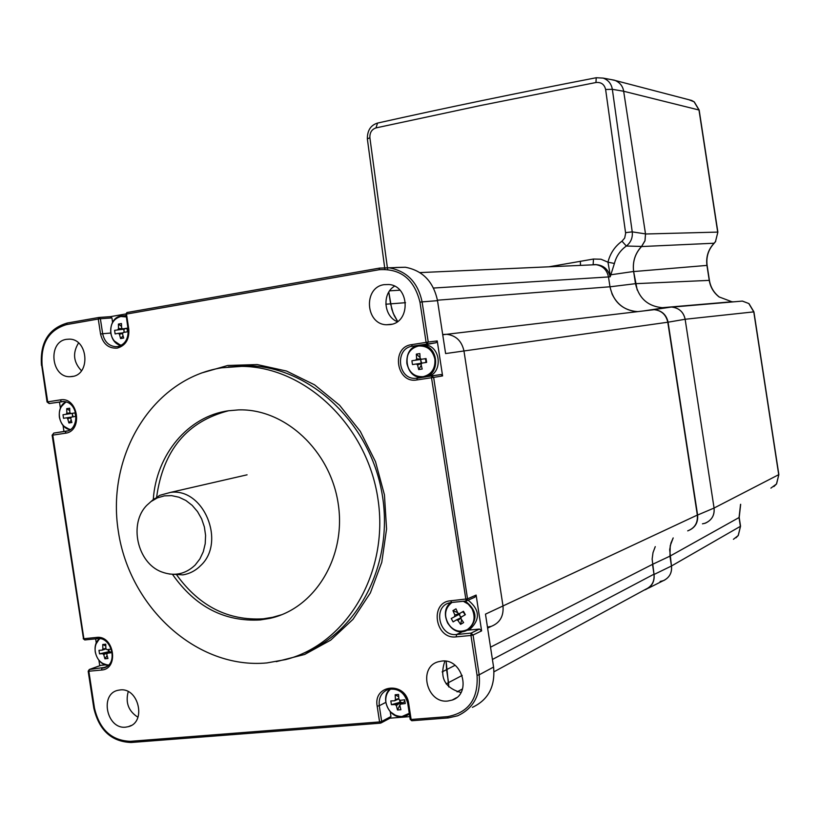 <?xml version="1.0" encoding="UTF-8"?>
<svg xmlns="http://www.w3.org/2000/svg" width="820" height="820" viewBox="0 0 820 820"><rect width="100%" height="100%" fill="white"/><g stroke="black" fill="none" stroke-linecap="round" stroke-linejoin="round"><path stroke-width="1.23" d="M637.56 311.651L636.904 311.631C622.288 309.981 613.319 301.698 609.988 286.774L608.481 276.945C606.954 269.903 602.813 265.813 596.068 264.686L419.922 272.599M687.949 530.745C694.827 528.018 697.953 522.801 697.328 515.073L667.787 322.229C666.096 314.706 661.566 310.524 654.206 309.673L651.551 309.827M494.04 671.764L645.668 589.272C651.869 586.433 654.647 581.4 654.001 574.184L652.146 559.096L653.007 552.639L655.262 546.632M446.141 683.88L448.55 682.609L446.562 669.653L446.131 661.248L448.755 686.945L448.55 682.609L462.193 675.413M442.697 334.57L446.654 334.293C455.981 335.462 461.752 341.017 463.966 350.97L502.988 605.959C503.839 616.158 499.903 622.964 491.19 626.377L488.043 626.992M385.82 304.22L390.607 303.851L388.803 292.084L391.786 309.222L394.225 315.608L397.649 321.44L393.128 313.117L390.607 303.851L405.531 302.693M172.805 574.81C195.498 606.923 224.68 621.96 260.34 619.92L269.698 618.403C314.747 608.819 346.45 557.067 338.229 503.88C330.511 450.631 284.735 408.339 238.476 409.897L228.37 410.779C187.995 416.345 156.312 454.577 153.278 499.421M176.905 575.22C199.547 606.349 228.36 620.873 263.312 618.813L272.66 617.296L281.957 614.631M72.191 376.523C90.887 374.494 88.109 338.803 69.259 339.152L66.512 339.337C47.632 341.632 50.953 377.559 69.956 376.698L72.191 376.523M447.853 701.018L452.168 700.075C472.074 693.976 462.47 658.122 441.744 661.074L438.259 661.771C417.769 667.152 426.697 703.755 447.853 701.018M125.747 727.145L128.371 726.663C146.698 722.43 138.724 687.262 120.068 689.948L117.947 690.307C99.322 694.079 106.836 729.626 125.747 727.145M390.269 324.577C411.005 322.291 409.631 285.616 388.741 284.509L384.16 284.653C363.086 287.246 365.32 324.484 386.558 324.761L390.269 324.577M221.8 367.79C152.745 378.645 106.169 454.956 118.316 531.237C129.498 607.64 197.2 669.571 266.91 662.919L285.729 659.567C346.86 643.946 389.264 572.432 377.958 499.031C367.268 425.549 305.358 366.765 241.828 366.366L221.8 367.79M128.227 691.639C125.275 702.658 128.514 711.196 137.955 717.244M394.522 286.18C381.853 293.58 383.668 316.346 397.331 321.676M395.619 267.484L405.305 267.238C422.731 270.549 433.462 281.69 437.511 300.663L422.095 301.873L428.235 342.053L437.234 340.925L442.595 375.919L433.647 377.415L467.533 598.846L466.375 600.947M443.282 334.478L446.654 334.293C455.981 335.462 461.752 341.017 463.966 350.97L445.608 353.563L437.511 300.663M78.546 342.955C72.416 352.938 73.4 362.204 81.467 370.742M444.901 661.094C439.264 677.299 444.614 687.785 460.953 692.541M117.752 346.553C125.409 344.338 128.924 338.588 128.32 329.312L128.791 329.158C129.457 339.367 125.583 345.691 117.157 348.141C108.455 348.572 102.92 343.867 100.552 334.017L98.267 319.031L66.635 324.577C48.769 329.947 40.59 343.518 42.117 365.3L47.703 401.872L60.157 399.904C78.136 396.214 83.507 431.351 65.251 433.247L52.787 435.123L83.886 638.718L96.442 637.437C114.164 634.803 119.412 669.171 101.424 670.053L88.847 671.242L94.495 708.203C99.558 729.544 111.489 740.583 130.298 741.321L379.578 721.928L377.169 706.194C372.957 684.044 405.982 681.164 408.708 703.632L411.127 719.478L447.505 716.639C468.568 712.672 478.419 698.886 477.055 675.28L470.957 635.469L456.166 636.863C435.03 639.723 429.28 602.116 450.641 600.783L467.533 598.846L476.123 595.074L481.606 630.877L473.068 635.028L479.157 674.819L493.578 667.06L485.481 614.139L502.988 605.959C503.839 616.158 499.903 622.964 491.19 626.377L487.613 628.12M493.578 667.06C495.372 686.473 488.3 699.901 472.361 707.363M667.787 322.229L463.966 350.97L502.988 605.959L697.328 515.073M67.158 323.049L98.779 317.483L110.433 316.653L125.757 313.968M63.96 431.443L63.037 425.406M60.403 408.145L59.481 402.148M99.743 665.727L98.923 660.346M96.278 643.075L95.632 638.841M409.774 716.629L390.002 718.176M100.46 665.502L89.452 669.468L105.585 667.285M105.585 664.876L100.942 665.327M41.738 365.412L47.058 401.984L49.159 403.542L63.786 401.503M67.517 430.889L53.884 433.062L67.199 430.982M110.433 316.653L111.93 317.924L112.586 322.27M390.228 711.76L390.955 716.526L390.105 718.125L381.136 722.912M462.644 631.636L456.637 634.485L471.059 633.112L470.957 635.469L473.068 635.028L471.059 633.112L479.454 629.063L467.482 630.211M479.454 629.063L481.606 630.877M476.123 595.074L474.831 597.206L466.826 600.742M440.893 374.555L426.349 376.749C443.538 375.017 441.437 344.728 424.124 344.892L436.025 342.75L412.368 346.204C394.799 348.151 397.526 379.137 415.186 378.389L441.098 374.535L442.595 375.919M437.234 340.925L436.025 342.75M228.677 410.728C187.196 421.377 163.18 450.139 156.651 497.012M426.349 376.749L417.226 378.245L416.857 379.947L431.525 377.743L466.119 600.988M49.159 403.542L47.058 401.984L47.703 401.872L49.374 403.522L63.017 401.482C79.509 401.605 79.612 430.5 65.969 431.238L66.42 431.166M65.251 433.247L65.969 431.238L53.802 433.073L52.131 435.215L53.884 433.062L52.131 435.215L83.466 638.575M147.005 505.13C128.504 523.201 137.145 562.899 161.591 571.899C174.219 576.583 185.422 574.297 195.18 565.031L199.885 558.932L203.288 551.727L205.215 543.742L205.584 535.357L204.375 526.942L201.638 518.886L197.507 511.588L192.177 505.356L185.884 500.487L178.934 497.207L171.647 495.639L164.359 495.864L157.389 497.863L151.054 501.522L147.005 505.13M150.562 501.891L159.705 495.331L170.529 492.389C203.534 487.633 226.217 541.979 200.797 565.462C195.703 570.607 189.738 573.744 182.88 574.871L169.227 574.01M377.774 123.031L377.559 123.072C443.948 108.209 516.826 93.101 596.222 77.736L603.11 78.095C608.255 79.95 611.33 83.691 612.345 89.308L632.23 231.865L645.504 233.895L623.661 91.256C622.903 86.407 620.156 82.83 615.441 80.544L611.423 79.642L614.549 80.216C619.766 82.328 622.8 86.008 623.661 91.256L645.524 233.997L717.695 232.101L698.978 109.952L694.079 101.793L688.79 99.702M645.504 233.895L644.991 240.66L641.568 246.43C635.069 253.462 632.415 261.816 633.624 271.481L635.49 283.679C638.995 298.859 648.548 306.916 664.159 307.838L667.162 307.531M749.049 303.728L753.918 311.856L685.141 319.267C683.511 311.907 678.939 307.828 671.416 307.039L672.39 307.08C679.472 308.31 683.726 312.369 685.141 319.267L714.066 508.051L778.713 474.678L753.775 311.877L748.803 303.533L742.356 301.094L739.865 301.309M704.452 523.447C711.493 520.741 714.702 515.606 714.066 508.051C714.763 515.103 711.862 520.136 705.374 523.16L702.463 523.826M733.428 539.293L738.174 535.562L740.542 526.194L739.199 517.461L669.95 556.144L670.237 545.7L673.189 537.92L670.944 543.035L669.673 549.707L671.457 566.005L740.378 526.348L739.045 517.605L740.552 504.351M648.466 588.124L662.919 580.857C669.304 577.957 672.154 573.006 671.457 566.005C672.195 572.555 669.622 577.403 663.739 580.539L660.1 581.472M644.346 589.99L645.309 589.703C651.849 586.741 654.76 581.667 654.042 574.482L671.457 566.005L669.95 556.144L652.495 564.355L654.042 574.482M687.703 530.868L687.785 530.837C694.991 528.07 698.261 522.801 697.605 515.042L714.066 508.051L685.141 319.267L668.074 322.188L697.605 515.042M668.074 322.188C666.393 314.624 661.709 310.442 654.022 309.622L647.41 310.483M637.816 311.62C625.824 310.954 617.163 304.938 611.843 293.56M433.534 288.045L608.481 276.945L609.988 286.805L635.49 283.679L709.413 280.368L707.117 265.393C706.04 256.803 708.429 249.393 714.271 243.161M595.874 264.686L594.941 264.635M384.887 269.237L367.35 138.898C367.298 130.452 370.702 125.173 377.559 123.072L375.97 127.91C371.737 129.365 369.707 132.625 369.881 137.709L387.614 269.37M593.126 264.716L593.475 259.038L600.999 259.222L607.968 262.185C610.111 253.493 614.785 246.492 621.98 241.183L624.676 238.056L625.65 233.341L605.621 89.493C604.401 84.357 601.183 82.031 595.955 82.512L481.012 105.421L375.97 127.91M548.959 266.797L593.475 259.038M580.499 265.383L580.345 261.231M609.988 273.767L607.968 262.185L614.416 263.476L610.828 274.782L609.988 273.767L610.203 276.781C608.266 269.175 603.407 265.116 595.627 264.583L594.254 264.624M633.624 271.481L610.828 274.782L610.203 276.781L608.481 276.945M625.568 232.644L632.23 231.865C632.845 237.687 630.877 242.402 626.347 246.031L621.98 241.183M641.568 246.43L626.347 246.031C620.268 250.397 616.291 256.209 614.416 263.476M694.304 101.957L699.163 110.054L623.661 91.256L612.345 89.308L605.621 89.493M614.549 80.216L603.11 78.095L596.222 77.736L595.955 82.512M367.35 138.898L369.881 137.709M733.777 301.832L731.932 301.77L719.058 296.912C713.677 292.709 710.407 287.195 709.239 280.368L706.942 265.383C705.887 256.844 708.275 249.454 714.107 243.222L715.491 241.562L717.869 232.132L699.163 110.054M770.902 488.125L776.458 484.015L778.856 474.565L753.918 311.856M666.926 307.572L663.933 307.869M637.212 290.044L633.634 271.563C632.435 261.918 635.069 253.575 641.547 246.553L645.002 240.783L645.524 233.997M719.058 296.912L731.932 301.77L661.053 307.797M708.08 271.676L709.31 279.671M124.476 328.769L123.881 330.286L124.404 332.295M126.188 316.92L120.827 316.499C113.508 318.683 110.146 324.177 110.751 333.012C112.094 339.654 115.63 343.734 121.37 345.24M125.983 315.546L124.384 315.741M122.744 333.422L119.423 334.242L118.336 333.32L115.118 333.914L114.574 330.337L124.22 329.138L114.574 330.337M119.423 334.242L120.612 338.578L123.687 338.055L122.487 333.709L123.246 332.479L127.52 331.792L126.977 328.195L122.692 328.892L121.616 327.969L121.462 323.541L118.398 324.074L118.541 328.502L117.793 329.732M122.692 328.892L127.028 328.594M118.336 333.32L123.082 332.869M123.717 329.22L124.189 332.325M123.236 328.851L124.312 328.779M120.612 338.578L123 335.8M118.398 324.074L121.504 326.35M118.541 328.502L122.631 328.799M421.265 359.191L420.752 360.595L421.869 363.28M434.897 359.17C432.611 349.976 427.138 345.589 418.497 345.999C410.164 348.274 406.289 354.096 406.874 363.496C409.129 372.639 414.561 377.036 423.192 376.677C431.556 374.473 435.461 368.631 434.897 359.17M421.828 363.362L417.564 364.961L416.345 363.977L412.511 364.572L412.163 362.665L411.927 360.749L421.152 359.365L411.927 360.749M417.564 364.961L418.702 369.574L422.197 369.041L421.06 364.428L421.931 363.116L426.625 362.399L426.041 358.565L421.347 359.283L420.127 358.309L419.83 353.574L416.334 354.117L416.632 358.842L415.76 360.154M421.347 359.283L426.041 358.565M416.345 363.977L421.736 363.178M426.113 362.481L425.529 358.688M420.578 359.457L421.152 363.26M425.703 359.826L424.955 358.781M425.549 362.563L425.939 361.364M418.702 369.574L421.244 365.269M416.334 354.117L420.045 357.499M416.632 358.842L421.152 359.16M399.586 699.819L400.57 702.125L402.64 702.873M398.827 698.896L394.594 700.793L395.445 699.583L395.158 694.765L398.582 694.478L398.868 699.306L400.068 700.352L404.68 699.788L405.254 703.56L404.865 701.776L404.301 701.817L400.642 704.124L399.791 705.333L400.908 709.72L397.485 709.987L400.857 702.914L402.528 702.945M390.853 688.841C386.876 692.223 385.236 696.785 385.933 702.535C388.147 711.596 393.477 716.26 401.933 716.526L409.272 713.297M408.76 714.579L409.416 714.292M400.857 702.914L400.755 702.289L396.357 705.61L395.168 704.564L391.406 704.687L390.832 700.926L394.594 700.793M400.642 704.124L405.254 703.56M396.357 705.61L397.485 709.987M395.168 704.564L400.57 702.125L391.406 704.687M404.865 701.776L404.567 699.798M399.535 699.778L400.006 702.176M404.301 701.817L404.701 700.659M395.158 694.765L398.663 696.785M395.445 699.583L398.797 698.568M108.199 649.522L110.034 652.228M99.917 638.708C96.135 641.896 94.587 646.334 95.263 652.002C97.108 660.069 101.567 664.415 108.64 665.051M109.214 652.546L109.255 651.787L103.74 654.668L102.674 653.694L99.527 653.868L98.984 650.332L102.131 650.157L102.879 649.009L105.872 648.435M103.74 654.668L104.919 658.798L107.932 658.511L106.754 654.37L107.492 653.222L111.704 652.669L111.161 649.122L106.959 649.676L105.893 648.702L105.749 644.202L102.736 644.499L102.879 649.009M106.149 648.876L102.131 650.157M111.54 651.633L107.492 653.222M102.674 653.694L109.091 651.633L99.527 653.868M108.107 649.532L108.588 651.685M104.919 658.798L107.071 655.672M102.736 644.499L105.749 645.965M459.784 613.473L459.651 615.41L461.24 617.388M451.984 602.433C445.301 607.661 443.856 614.539 447.669 623.067C452.968 630.898 459.538 633.06 467.379 629.565C474.319 624.409 475.856 617.46 471.982 608.727L468.251 604.145L463.31 601.275M468.568 629.647L470.588 628.684C480.448 618.957 479.628 609.455 468.107 600.178M461.137 618.003L457.878 620.402L456.402 619.91L453.111 621.909L451.226 618.516L459.589 614.108L451.226 618.516M457.878 620.402L460.584 624.368L463.618 622.585L460.912 618.608L461.25 617.06L465.36 614.692L463.464 611.279L459.364 613.657L457.888 613.175L455.971 608.84L452.947 610.633L454.854 614.959L454.516 616.517M459.364 613.657L463.464 611.279M456.402 619.91L461.209 617.614M465.053 614.856L463.392 611.864M459.087 614.405L460.953 617.747M454.854 614.959L459.497 613.596M463.956 612.878L462.89 612.161M464.817 615L464.714 614.241M460.584 624.368L461.639 619.756M452.947 610.633L457.601 612.581M72.703 413.27L72.344 414.428L73.195 416.806M66.317 401.995C61.008 405.029 58.691 410.082 59.388 417.144C60.813 424.022 64.483 428.132 70.397 429.475M71.145 417.677L67.701 418.733L66.645 417.81L63.54 418.292L62.996 414.756L72.683 413.3L62.996 414.756M67.701 418.733L68.9 422.976L71.893 422.515L70.694 418.272L71.422 417.083L75.624 416.437L75.081 412.89L70.889 413.536L69.823 412.614L69.7 408.216L66.717 408.678L66.84 413.075L66.102 414.274M70.889 413.536L75.081 412.921M66.645 417.81L71.422 417.093M72.191 413.382L72.724 416.878M68.9 422.976L71.186 420.26M66.717 408.678L69.71 410.605M66.84 413.075L70.489 413.085M492.41 659.464L654.001 574.184M442.123 671.928L455.069 665.307M490.534 647.175L652.495 564.355M437.439 300.202L609.988 286.774M389.633 290.833L399.924 290.188M385.902 702.33L379.27 705.733L381.679 721.457L390.955 716.526M408.708 703.632L407.919 703.406C405.572 693.884 399.976 689.005 391.14 688.79L388.239 689.384C381.526 692.193 378.543 697.635 379.27 705.733L377.169 706.194M303.297 653.325C360.072 631.502 395.363 559.896 381.402 490.104C367.913 420.219 308.084 366.171 247.148 365.699L228.37 366.94M200.992 373.161L227.724 365.484L257.132 364.551L286.569 371.06L314.542 384.816L339.562 405.223L360.267 431.299L375.509 461.721L384.447 494.88L386.568 529.002L381.782 562.264L370.373 592.88L353.03 619.284L330.716 640.133L304.671 654.462L276.268 661.658M127.059 312.512L379.496 268.109L379.137 269.718L126.485 314.07L128.791 329.158M127.079 312.512L379.496 268.109L389.408 267.843C407.079 271.215 417.974 282.562 422.095 301.873L419.963 302.17C414.202 279.138 400.59 268.314 379.137 269.718M448.13 717.9L411.947 720.729L410.195 719.365L407.776 703.55M380.224 723.168L131.241 742.489L130.298 741.321M110.751 333.043L102.664 333.73C104.376 341.571 108.681 345.896 115.569 346.706L117.69 346.563C125.101 344.564 128.576 338.814 128.084 329.322L126.013 314.244M418.979 345.363L412.368 346.204L411.466 344.687L426.113 342.37L419.963 302.17M106.979 666.476L102.018 668.269L101.424 670.053M451.533 602.474L449.821 602.782C432.488 606.308 439.079 636.976 456.637 634.485L456.166 636.863M416.857 379.947C396.378 383.883 390.75 347.116 411.466 344.687M97.283 638.667L84.89 639.938L97.324 638.667M111.93 317.924L100.378 318.744L102.664 333.73L100.552 334.017M466.026 600.988L451.738 602.444L450.641 600.783M410.195 719.365L407.95 703.632M477.055 675.28L479.157 674.819C480.981 694.571 473.816 708.234 457.642 715.798L448.304 717.91L447.505 716.639M110.679 316.643L99.117 317.453L100.378 318.744L98.267 319.031L98.779 317.483L67.168 323.049L66.635 324.577M126.485 314.07L125.778 314.244L126.987 312.522L126.485 314.07M83.21 638.698L84.89 639.938M96.442 637.437L97.498 638.636M100.809 665.348L89.318 669.489L88.181 671.201L89.452 669.468L88.847 671.242L88.181 671.201L93.818 708.142L94.495 708.203M379.578 721.928L381.679 721.457L380.418 723.178L379.578 721.928M427.015 343.887L426.113 342.37L428.235 342.053L427.015 343.887M431.525 377.743L431.894 376.031L433.647 377.415L431.525 377.743M94.064 707.988L93.818 708.142C99.046 730.261 111.479 741.71 131.108 742.5M411.691 720.688L410.389 719.468M126.926 312.543L126.003 314.162M67.26 323.029L67.168 323.049C48.441 328.676 39.883 342.801 41.471 365.433L42.117 365.3M60.157 399.904L61.51 401.605M652.074 309.745L669.284 307.192M691.772 100.501L694.079 101.793M717.869 232.132L715.491 241.562M641.547 246.553L714.107 243.222L715.665 241.5M709.413 280.368C710.581 287.236 713.851 292.75 719.212 296.932L719.335 297.117M742.52 301.114L748.803 303.533M707.117 265.393L633.634 271.563M126.065 316.12L121.329 315.925L118.346 316.889L115.159 319.134L112.699 322.373M114.328 340.997L120.919 345.486C107.215 342.606 107.492 317.524 121.247 315.936L125.993 315.628M423.745 377.179C440.965 375.447 438.864 345.056 421.511 345.22L418.876 345.374C401.41 347.311 404.116 378.071 421.675 377.323L423.745 377.179M402.487 716.834L405.838 716.106L409.395 714.097M402.333 716.864C388.946 718.627 379.721 697.625 390.053 688.943C386.579 692.49 385.195 696.99 385.912 702.432M390.771 712.119L396.152 715.798L402.261 716.844M99.517 638.657L96.114 643.854M102.572 663.359L108.353 665.338M450.99 602.546C438.013 611.628 450.18 636.341 465.135 631.144L468.107 629.862C478.091 619.869 477.127 610.275 465.227 601.08M65.897 401.861L61.305 406.658M64.247 426.472L70.028 429.721C58.281 427.804 55.165 407.15 65.856 401.851M457.078 691.875L462.531 688.902M442.728 334.765L654.206 309.673M272.66 617.296L269.698 618.403M456.525 697.676L452.168 700.075M131.261 725.454L128.371 726.663M241.828 366.366L228.308 366.94M118.336 346.44L117.67 346.573M423.428 377.036L441.098 374.535M105.78 667.193L103.443 668.044C119.269 664.333 111.151 636.105 97.447 638.657M405.305 267.238L379.496 268.109M407.776 703.529C404.906 692.633 398.397 687.918 388.239 689.384M83.21 638.708L84.767 639.948M131.241 742.489L380.306 723.178M448.304 717.91L457.642 715.798M411.947 720.729L448.202 717.92M410.195 719.386L411.845 720.739M391.898 324.218L386.558 324.761M73.185 376.318L69.956 376.698M449.821 602.782L451.574 602.474M466.047 600.999L451.697 602.464M247.076 474.821L170.529 492.389M151.054 501.522L154.303 498.621M594.08 264.635L595.146 264.624M671.416 307.039L654.022 309.622M643.7 310.923L664.159 307.838M776.55 483.943L773.875 486.567M738.266 535.48L735.96 537.807M742.356 301.094L672.39 307.08M691.619 100.44L615.441 80.544M738.297 535.429L740.542 526.194M740.665 504.29L739.199 517.461M776.581 483.902L778.856 474.565M424.124 344.892L418.835 345.384C401.236 347.321 404.024 378.194 421.675 377.323M405.838 716.106L402.425 716.854M99.466 638.657C90.22 645.945 96.698 665.399 108.322 665.368M450.969 602.556C437.808 611.669 450.118 636.494 465.135 631.144"/></g></svg>
